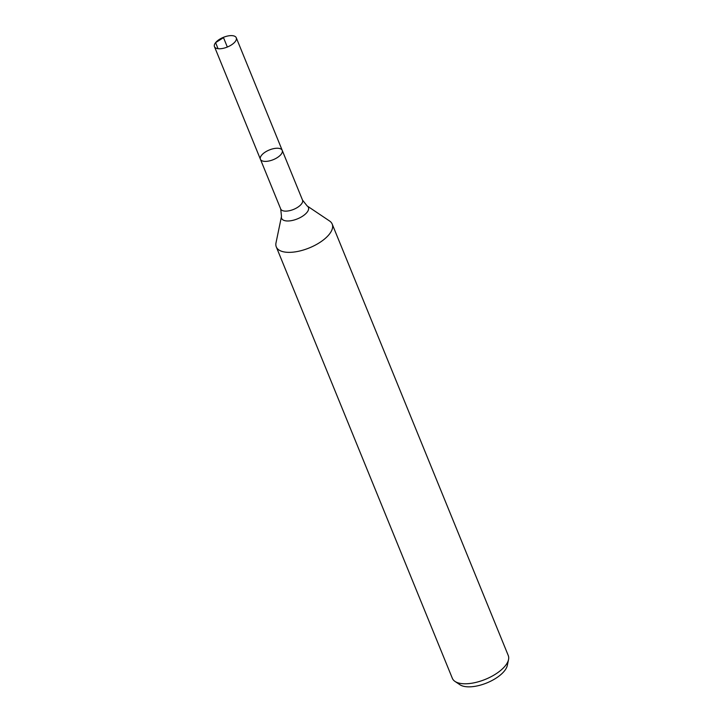 <?xml version="1.0" encoding="UTF-8"?>
<svg xmlns="http://www.w3.org/2000/svg" width="723" height="723" viewBox="0 0 723 723"><rect width="100%" height="100%" fill="white"/><g stroke="black" fill="none" stroke-linecap="round" stroke-linejoin="round"><path stroke-width="1.08" d="M281.491 216.43L276.005 242.847A30.194 13.421 -22.2 0 0 276.285 246.886A30.194 13.421 -22.2 0 0 299.81 250.98A30.194 13.421 -22.2 0 0 329.272 234.297A30.194 13.421 -22.2 0 0 332.191 224.076A30.194 13.421 -22.2 0 0 329.571 220.994L307.167 205.956A14.469 6.435 -22.2 0 1 307.022 212.336A14.469 6.435 -22.2 0 1 290.98 220.714A14.469 6.435 -22.2 0 1 281.491 216.43L280.723 209.01L260.416 159.268A11.776 5.233 -22.2 0 0 269.598 160.858A11.776 5.233 -22.2 0 0 281.084 154.351A11.776 5.233 -22.2 0 0 282.223 150.366A11.776 5.233 -22.2 0 0 269.345 149.968A11.776 5.233 -22.2 0 0 260.416 159.268A11.776 5.233 -22.2 0 0 269.598 160.858A11.776 5.233 -22.2 0 0 281.084 154.351A11.776 5.233 -22.2 0 0 282.223 150.366L236.258 37.741A11.776 5.233 -22.2 0 0 227.085 36.15A11.776 5.233 -22.2 0 0 215.599 42.657A11.776 5.233 -22.2 0 0 214.46 46.643A11.776 5.233 -22.2 0 0 223.633 48.233A11.776 5.233 -22.2 0 0 235.12 41.726A11.776 5.233 -22.2 0 0 236.258 37.741M276.285 246.886L452.354 678.328A30.194 13.421 -22.2 0 0 454.984 681.409L459.945 684.744A26.706 11.875 -22.2 0 0 482.069 684.636A26.706 11.875 -22.2 0 0 504.491 670.872A26.706 11.875 -22.2 0 0 507.32 665.413L508.54 659.557A30.194 13.421 -22.2 0 0 508.26 655.517L332.191 224.076M454.984 681.409A30.194 13.421 -22.2 0 0 479.991 681.283A30.194 13.421 -22.2 0 0 505.341 665.729A30.194 13.421 -22.2 0 0 508.54 659.557M215.599 42.657L223.506 37.641M218.057 48.694L215.599 42.657L223.506 37.641L227.338 47.04M280.723 209.01A11.776 5.233 -22.2 0 0 289.896 210.601A11.776 5.233 -22.2 0 0 301.383 204.094A11.776 5.233 -22.2 0 0 302.521 200.108L282.223 150.366M307.167 205.956L302.521 200.108M260.416 159.268L214.46 46.643"/></g></svg>
